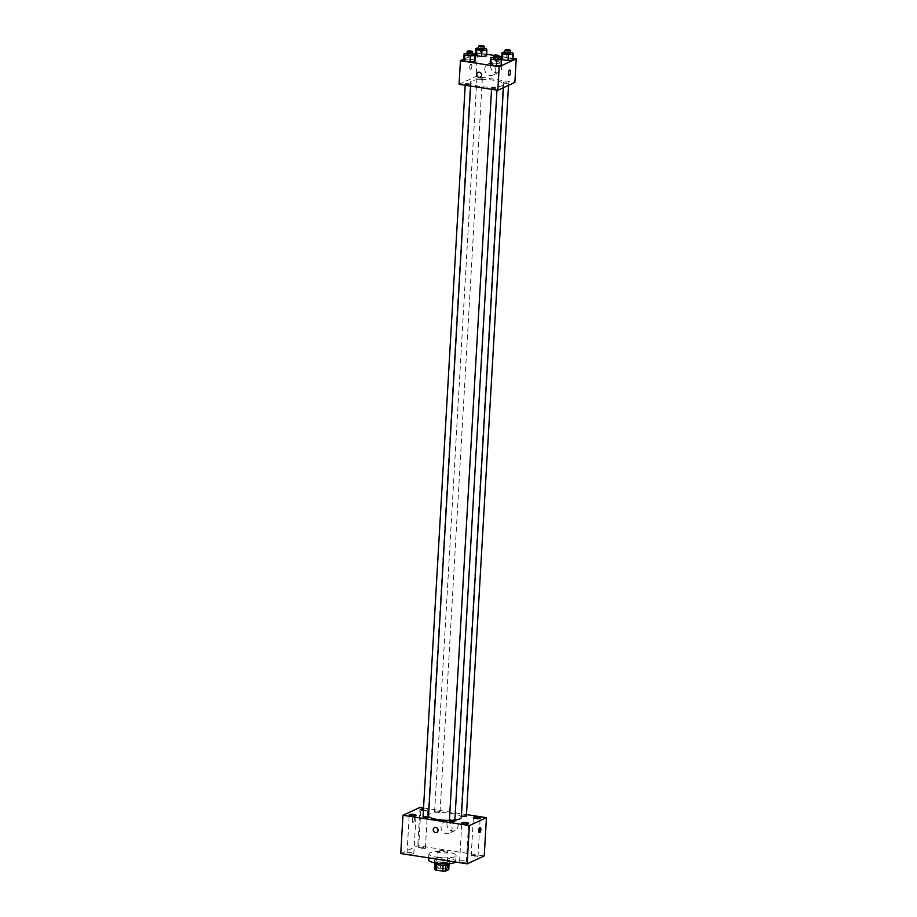 <?xml version="1.0" encoding="UTF-8"?>
<svg xmlns="http://www.w3.org/2000/svg" width="917" height="917" viewBox="0 0 917 917"><rect width="100%" height="100%" fill="white"/><g stroke="black" fill="none" stroke-linecap="round" stroke-linejoin="round"><path stroke-width="0.69" stroke-dasharray="4.58 3.44" d="M437.822 851.056A5.296 1.204 3.3 0 0 437.375 851.503A5.296 1.204 3.3 0 0 442.602 853.005A5.296 1.204 3.3 0 0 447.954 852.111A5.296 1.204 3.3 0 0 443.794 850.689A5.296 1.204 3.3 0 0 437.822 851.056M436.813 868.72A5.296 1.204 3.3 0 0 436.366 869.167A5.296 1.204 3.3 0 0 441.581 870.669A5.296 1.204 3.3 0 0 446.946 869.774A5.296 1.204 3.3 0 0 442.773 868.353A5.296 1.204 3.3 0 0 436.813 868.72M443.094 865.35L443.106 865.258A7.198 1.628 3.3 0 0 445.96 865.167L449.089 863.722A7.198 1.628 3.3 0 0 447.977 863.012L440.871 861.911L440.538 867.803L447.634 868.892A7.198 1.628 3.3 0 1 448.745 869.614M434.555 869.339L437.673 867.895A7.198 1.628 3.3 0 1 440.538 867.803M443.106 865.258L435.999 864.307M434.876 863.78L438.017 862.003L437.673 867.895M434.899 863.447A7.198 1.628 3.3 0 0 436.011 864.158M440.871 861.911A7.198 1.628 3.3 0 0 438.017 862.003M434.429 863.149A7.565 1.719 -176.7 0 1 442.086 861.865A7.565 1.719 -176.7 0 1 449.548 864.02M439.117 862.049A7.565 1.719 3.3 0 0 449.72 861.074A7.565 1.719 3.3 0 0 443.759 859.046A7.565 1.719 3.3 0 0 435.243 859.573A7.565 1.719 3.3 0 0 434.601 860.203A7.565 1.719 3.3 0 0 439.117 862.049M447.977 863.012L447.634 868.892M449.089 863.722L449.032 864.593M455.462 862.026A13.629 3.095 3.3 0 0 455.76 861.43A13.629 3.095 3.3 0 0 445.043 857.773A13.629 3.095 3.3 0 0 429.706 858.713A13.629 3.095 3.3 0 0 428.56 859.859M430.05 852.821A13.629 3.095 3.3 0 0 428.892 853.968A13.629 3.095 3.3 0 0 442.326 857.842A13.629 3.095 3.3 0 0 456.104 855.538A13.629 3.095 3.3 0 0 445.387 851.882A13.629 3.095 3.3 0 0 430.05 852.821M475.957 855.504A3.404 0.768 3.3 0 0 471.189 855.951A3.404 0.768 3.3 0 0 474.536 856.914A3.404 0.768 3.3 0 0 477.986 856.34A3.404 0.768 3.3 0 0 475.957 855.504M423.379 847.365A3.404 0.768 3.3 0 0 418.611 847.801A3.404 0.768 3.3 0 0 421.958 848.775A3.404 0.768 3.3 0 0 425.408 848.202A3.404 0.768 3.3 0 0 423.379 847.365M411.779 852.73A3.404 0.768 3.3 0 0 407.01 853.165A3.404 0.768 3.3 0 0 410.369 854.128A3.404 0.768 3.3 0 0 413.808 853.555A3.404 0.768 3.3 0 0 411.779 852.73M464.357 860.868A3.404 0.768 3.3 0 0 459.589 861.304A3.404 0.768 3.3 0 0 462.947 862.278A3.404 0.768 3.3 0 0 466.386 861.705A3.404 0.768 3.3 0 0 464.357 860.868M400.763 853.555L417.82 845.669L484.233 855.951M423.39 810.433A3.404 0.768 3.3 0 0 427.609 809.917A3.404 0.768 3.3 0 0 425.58 809.092A3.404 0.768 3.3 0 0 423.482 808.932M420.02 807.396L417.82 845.669M423.539 807.934L466.478 814.583M452.849 819.156A6.052 5.433 -114.8 0 0 449.972 819.546A6.052 5.433 -114.8 0 0 447.576 827.329A6.052 5.433 -114.8 0 0 455.05 830.55A6.052 5.433 -114.8 0 0 457.938 824.314A6.052 5.433 -114.8 0 0 452.849 819.156M446.911 821.907A6.052 5.433 -114.8 0 0 444.034 822.297A6.052 5.433 -114.8 0 0 441.65 830.068A6.052 5.433 -114.8 0 0 449.124 833.289A6.052 5.433 -114.8 0 0 452.001 827.054A6.052 5.433 -114.8 0 0 446.911 821.907M436.744 832.395L436.744 832.395A2.648 2.373 -114.8 0 0 436.962 827.936A2.648 2.373 -114.8 0 0 434.52 827.581L434.52 827.581M413.533 817.196A2.648 1.009 98.8 0 0 412.341 819.947A2.648 1.009 98.8 0 0 412.982 822.4A2.648 1.009 98.8 0 0 414.381 819.936A2.648 1.009 98.8 0 0 413.785 817.162A2.648 1.009 98.8 0 0 413.533 817.196A2.648 1.009 98.8 0 0 412.341 819.947A2.648 1.009 98.8 0 0 412.982 822.4A2.648 1.009 98.8 0 0 414.381 819.936A2.648 1.009 98.8 0 0 413.785 817.162A2.648 1.009 98.8 0 0 413.533 817.196M479.396 832.682L479.396 832.682A2.648 1.009 -81.2 0 1 478.8 829.908A2.648 1.009 -81.2 0 1 480.199 827.443L480.199 827.443M466.398 815.992A2.728 0.619 3.3 0 0 464.77 815.328A2.728 0.619 3.3 0 0 461.182 815.454A2.728 0.619 3.3 0 0 460.953 815.683A2.728 0.619 3.3 0 0 461.411 816.061M428.457 817.276A2.728 0.619 3.3 0 0 426.829 816.611A2.728 0.619 3.3 0 0 423.253 816.738A2.728 0.619 3.3 0 0 423.012 816.955M454.798 821.357A2.728 0.619 3.3 0 0 452.666 820.623A2.728 0.619 3.3 0 0 449.594 820.807A2.728 0.619 3.3 0 0 449.364 821.036M438.429 811.247A2.728 0.619 3.3 0 0 434.612 811.602A2.728 0.619 3.3 0 0 436.756 812.324A2.728 0.619 3.3 0 0 439.816 812.141A2.728 0.619 3.3 0 0 440.057 811.912A2.728 0.619 3.3 0 0 438.429 811.247M461.331 817.437A16.655 3.783 3.3 0 0 448.23 812.966A16.655 3.783 3.3 0 0 429.488 814.124A16.655 3.783 3.3 0 0 428.079 815.522A16.655 3.783 3.3 0 0 428.503 816.439M449.399 820.36A16.655 3.783 3.3 0 0 454.878 820.027M471.762 80.983A16.655 3.783 3.3 0 0 470.352 82.381A16.655 3.783 3.3 0 0 486.767 87.115A16.655 3.783 3.3 0 0 503.605 84.307A16.655 3.783 3.3 0 0 490.503 79.836A16.655 3.783 3.3 0 0 471.762 80.983M482.09 79.011A2.728 0.619 -176.7 0 1 479.029 79.194A2.728 0.619 -176.7 0 1 476.886 78.461A2.728 0.619 -176.7 0 1 479.637 78.002A2.728 0.619 -176.7 0 1 482.319 78.782A2.728 0.619 -176.7 0 1 482.09 79.011M491.867 87.677A2.728 0.619 3.3 0 0 491.638 87.906A2.728 0.619 3.3 0 0 494.32 88.685A2.728 0.619 3.3 0 0 497.071 88.215A2.728 0.619 3.3 0 0 494.928 87.493A2.728 0.619 3.3 0 0 491.867 87.677M465.515 83.596A2.728 0.619 3.3 0 0 465.286 83.825A2.728 0.619 3.3 0 0 467.979 84.605A2.728 0.619 3.3 0 0 470.73 84.146A2.728 0.619 3.3 0 0 468.587 83.413A2.728 0.619 3.3 0 0 465.515 83.596M503.456 82.312A2.728 0.619 3.3 0 0 503.227 82.541A2.728 0.619 3.3 0 0 505.909 83.321A2.728 0.619 3.3 0 0 508.671 82.862A2.728 0.619 3.3 0 0 506.528 82.129A2.728 0.619 3.3 0 0 503.456 82.312M459.085 84.284L476.129 76.398L514.873 82.404M512.236 58.596L512.901 60.018L512.236 58.596L506.642 57.725L512.236 58.596L512.569 52.705M501.714 58.287L506.642 57.725L501.714 58.287M474.295 59.88L474.96 61.301L474.295 59.88L468.702 59.009L474.295 59.88L474.639 53.988M463.773 59.559L468.702 59.009L463.773 59.559M475.396 53.816L477.493 52.842L486.652 54.263M493.633 55.341L498.928 56.166M501.805 56.613L512.993 58.344M463.796 59.181L474.708 54.137M500.636 63.961L501.301 65.371L500.636 63.961L495.042 63.09L500.636 63.961L500.98 58.069M490.125 63.64L495.042 63.09L490.125 63.64M485.884 54.516L486.549 55.937L485.884 54.516L480.302 53.644L485.884 54.516L486.228 48.624M475.373 54.206L480.302 53.644L475.373 54.206M477.493 52.842L476.129 76.398M490.687 66.035A6.052 5.433 -114.8 0 0 493.197 71.583A6.052 5.433 -114.8 0 0 498.768 72.386A6.052 5.433 -114.8 0 0 501.152 64.614A6.052 5.433 -114.8 0 0 493.678 61.393A6.052 5.433 -114.8 0 0 490.687 66.035M470.914 64.133A2.648 1.009 98.8 0 0 469.722 66.872A2.648 1.009 98.8 0 0 470.364 69.325A2.648 1.009 98.8 0 0 471.762 66.861A2.648 1.009 98.8 0 0 471.166 64.087A2.648 1.009 98.8 0 0 470.914 64.133A2.648 1.009 98.8 0 0 469.733 66.872A2.648 1.009 98.8 0 0 470.364 69.325A2.648 1.009 98.8 0 0 471.762 66.861A2.648 1.009 98.8 0 0 471.178 64.087A2.648 1.009 98.8 0 0 470.914 64.133M509.095 75.32L509.107 75.32A2.648 1.009 -81.2 0 1 508.511 72.546A2.648 1.009 -81.2 0 1 509.909 70.082L509.909 70.082M484.761 68.775A6.052 5.433 -114.8 0 0 487.259 74.323A6.052 5.433 -114.8 0 0 492.83 75.125A6.052 5.433 -114.8 0 0 495.214 67.354A6.052 5.433 -114.8 0 0 487.752 64.133A6.052 5.433 -114.8 0 0 484.761 68.775M478.066 72.363L478.066 72.363A2.648 2.373 65.2 0 1 480.29 77.177L480.29 77.177M478.64 47.982L484.084 48.292M484.027 49.335A2.728 0.619 3.3 0 0 481.883 48.601A2.728 0.619 3.3 0 0 478.812 48.796A2.728 0.619 3.3 0 0 478.582 49.025M480.634 47.764L480.302 53.644M504.98 52.063L510.425 52.372M510.368 53.415A2.728 0.619 3.3 0 0 508.224 52.682A2.728 0.619 3.3 0 0 505.152 52.877A2.728 0.619 3.3 0 0 504.923 53.106M506.975 51.845L506.642 57.725M467.051 53.346L472.484 53.656M472.427 54.699A2.728 0.619 3.3 0 0 470.283 53.965A2.728 0.619 3.3 0 0 467.212 54.16A2.728 0.619 3.3 0 0 466.982 54.39M469.046 53.129L468.702 59.009M493.392 57.427L498.837 57.737M498.768 58.78A2.728 0.619 3.3 0 0 496.624 58.046A2.728 0.619 3.3 0 0 493.564 58.229A2.728 0.619 3.3 0 0 493.335 58.459M495.386 57.198L495.042 63.09M446.946 869.774L447.954 852.111M436.366 869.167L437.375 851.503M434.601 860.203L434.452 862.771M449.72 861.074L449.571 863.642M428.892 853.968L428.675 857.876M456.104 855.538L455.76 861.43M477.986 856.34L480.187 818.067M471.189 855.951L473.39 817.666M425.408 848.202L427.609 809.917M418.611 847.801L420.811 809.528M413.808 853.555L416.02 815.282M407.01 853.165L409.223 814.892M466.386 861.705L468.598 823.42M459.589 861.304L461.801 823.03M449.972 819.546L444.034 822.297M455.05 830.55L449.124 833.289M470.352 82.381L428.079 815.522M503.605 84.307L503.41 87.7M440.057 811.912L482.319 78.782M434.612 811.602L476.886 78.461M491.638 87.906L491.558 89.316M497.071 88.215L496.968 90.153M465.286 83.825L465.206 85.235M470.73 84.146L470.616 86.072M503.227 82.541L460.953 815.683M508.671 82.862L508.522 85.338M492.83 75.125L498.768 72.386M487.752 64.133L493.678 61.393"/><path stroke-width="1.38" d="M449.032 864.593L448.745 869.614L445.628 871.058A7.198 1.628 3.3 0 1 442.762 871.15L435.667 870.05A7.198 1.628 3.3 0 1 434.555 869.339L434.876 863.78M435.999 864.307L435.667 870.05M443.094 865.35L442.762 871.15M449.571 863.642L449.548 864.02A7.565 1.719 -176.7 0 1 438.945 864.995A7.565 1.719 -176.7 0 1 434.429 863.149L434.452 862.771M445.96 865.27L445.628 871.058M428.675 857.876L428.56 859.859A13.629 3.095 3.3 0 0 440.63 863.631A13.629 3.095 3.3 0 0 455.462 862.026M466.478 814.583L486.434 817.677L484.233 855.951L467.189 863.837L400.763 853.555L402.976 815.282L420.02 807.396L423.539 807.934M478.158 817.23A3.404 0.768 3.3 0 0 473.39 817.666A3.404 0.768 3.3 0 0 476.748 818.64A3.404 0.768 3.3 0 0 480.187 818.067A3.404 0.768 3.3 0 0 478.158 817.23M423.482 808.932A3.404 0.768 3.3 0 0 420.811 809.528A3.404 0.768 3.3 0 0 423.39 810.433M413.991 814.456A3.404 0.768 3.3 0 0 409.223 814.892A3.404 0.768 3.3 0 0 412.581 815.855A3.404 0.768 3.3 0 0 416.02 815.282A3.404 0.768 3.3 0 0 413.991 814.456M466.57 822.595A3.404 0.768 3.3 0 0 461.801 823.03A3.404 0.768 3.3 0 0 465.16 823.993A3.404 0.768 3.3 0 0 468.598 823.42A3.404 0.768 3.3 0 0 466.57 822.595M486.434 817.677L469.389 825.564L467.189 863.837M469.389 825.564L402.976 815.282M438.051 830.366A2.648 2.373 -114.8 0 0 434.52 827.581A2.648 2.373 -114.8 0 0 436.744 832.395A2.648 2.373 -114.8 0 0 438.051 830.366M434.52 827.581A2.648 2.373 -114.8 0 0 436.744 832.395M480.199 827.443A2.648 1.009 -81.2 0 1 480.84 829.885A2.648 1.009 -81.2 0 1 479.648 832.636A2.648 1.009 -81.2 0 1 479.396 832.682A2.648 1.009 -81.2 0 1 478.8 829.908A2.648 1.009 -81.2 0 1 480.199 827.443A2.648 1.009 -81.2 0 1 480.84 829.885A2.648 1.009 -81.2 0 1 479.648 832.636A2.648 1.009 -81.2 0 1 479.396 832.682M461.411 816.061A2.728 0.619 3.3 0 0 464.449 816.474A2.728 0.619 3.3 0 0 466.398 815.992L508.522 85.338M465.206 85.235L423.012 816.955A2.728 0.619 3.3 0 0 425.706 817.735A2.728 0.619 3.3 0 0 428.457 817.276L470.616 86.072M491.558 89.316L449.364 821.036A2.728 0.619 3.3 0 0 452.047 821.815A2.728 0.619 3.3 0 0 454.798 821.357L496.968 90.153M428.503 816.439A16.655 3.783 3.3 0 0 449.399 820.36M454.878 820.027A16.655 3.783 3.3 0 0 461.331 817.437L503.41 87.7M512.993 58.344L516.237 58.848L514.873 82.404L497.828 90.29L459.085 84.284L460.437 60.728L463.796 59.181M516.237 58.848L499.18 66.735L497.828 90.29M499.18 66.735L460.437 60.728M480.29 77.177A2.648 2.373 65.2 0 1 476.76 74.392A2.648 2.373 65.2 0 1 481.333 73.773A2.648 2.373 65.2 0 1 477.849 76.833A2.648 2.373 65.2 0 1 478.066 72.363M512.901 60.018L507.972 60.568L502.378 59.697L501.714 58.287L502.378 59.697L507.972 60.568L512.901 60.018L513.233 54.126L508.305 54.676L502.722 53.816L502.058 52.395L504.98 52.063M474.96 61.301L470.031 61.852L464.438 60.98L463.773 59.559L464.438 60.98L470.031 61.852L474.96 61.301L475.304 55.41L470.375 55.96L464.781 55.089L464.117 53.679L467.051 53.346M486.652 54.263L493.633 55.341M498.928 56.166L501.805 56.613M474.708 54.137L475.396 53.816M501.301 65.371L496.372 65.932L490.79 65.061L490.125 63.64L490.79 65.061L496.372 65.932L501.301 65.371L501.645 59.49L496.716 60.041L491.122 59.169L490.457 57.76L493.392 57.427M486.549 55.937L481.631 56.487L476.038 55.616L475.373 54.206L476.038 55.616L481.631 56.487L486.549 55.937L486.893 50.045L481.964 50.595L476.37 49.736L475.705 48.314L478.64 47.982M509.909 70.082A2.648 1.009 -81.2 0 1 510.54 72.535A2.648 1.009 -81.2 0 1 509.359 75.274A2.648 1.009 -81.2 0 1 509.107 75.32A2.648 1.009 -81.2 0 1 508.511 72.546A2.648 1.009 -81.2 0 1 509.909 70.082A2.648 1.009 -81.2 0 1 510.551 72.535A2.648 1.009 -81.2 0 1 509.359 75.274A2.648 1.009 -81.2 0 1 509.095 75.32M484.084 48.292L486.228 48.624L486.893 50.045M478.754 46.079L478.582 49.025A2.728 0.619 3.3 0 0 481.265 49.793A2.728 0.619 3.3 0 0 484.027 49.335L484.187 46.389A2.728 0.619 3.3 0 0 482.044 45.667A2.728 0.619 3.3 0 0 478.983 45.85A2.728 0.619 3.3 0 0 478.754 46.079A2.728 0.619 3.3 0 0 481.436 46.847A2.728 0.619 3.3 0 0 484.187 46.389M481.964 50.595L481.631 56.487M476.37 49.736L476.038 55.616M475.705 48.314L475.373 54.206M510.425 52.372L512.569 52.705L513.233 54.126M505.095 50.16L504.923 53.106A2.728 0.619 3.3 0 0 507.605 53.874A2.728 0.619 3.3 0 0 510.368 53.415L510.54 50.469A2.728 0.619 3.3 0 0 508.396 49.736A2.728 0.619 3.3 0 0 505.324 49.931A2.728 0.619 3.3 0 0 505.095 50.16A2.728 0.619 3.3 0 0 507.777 50.928A2.728 0.619 3.3 0 0 510.54 50.469M508.305 54.676L507.972 60.568M502.722 53.816L502.378 59.697M502.058 52.395L501.714 58.287M472.484 53.656L474.639 53.988L475.304 55.41M467.154 51.444L466.982 54.39A2.728 0.619 3.3 0 0 469.676 55.158A2.728 0.619 3.3 0 0 472.427 54.699L472.599 51.753A2.728 0.619 3.3 0 0 470.455 51.02A2.728 0.619 3.3 0 0 467.383 51.214A2.728 0.619 3.3 0 0 467.154 51.444A2.728 0.619 3.3 0 0 469.836 52.212A2.728 0.619 3.3 0 0 472.599 51.753M470.375 55.96L470.031 61.852M464.781 55.089L464.438 60.98M464.117 53.679L463.773 59.559M498.837 57.737L500.98 58.069L501.645 59.49M493.506 55.524L493.335 58.459A2.728 0.619 3.3 0 0 496.017 59.238A2.728 0.619 3.3 0 0 498.768 58.78L498.94 55.834A2.728 0.619 3.3 0 0 496.796 55.1A2.728 0.619 3.3 0 0 493.736 55.295A2.728 0.619 3.3 0 0 493.506 55.524A2.728 0.619 3.3 0 0 496.189 56.292A2.728 0.619 3.3 0 0 498.94 55.834M496.716 60.041L496.372 65.932M491.122 59.169L490.79 65.061M490.457 57.76L490.125 63.64"/></g></svg>
